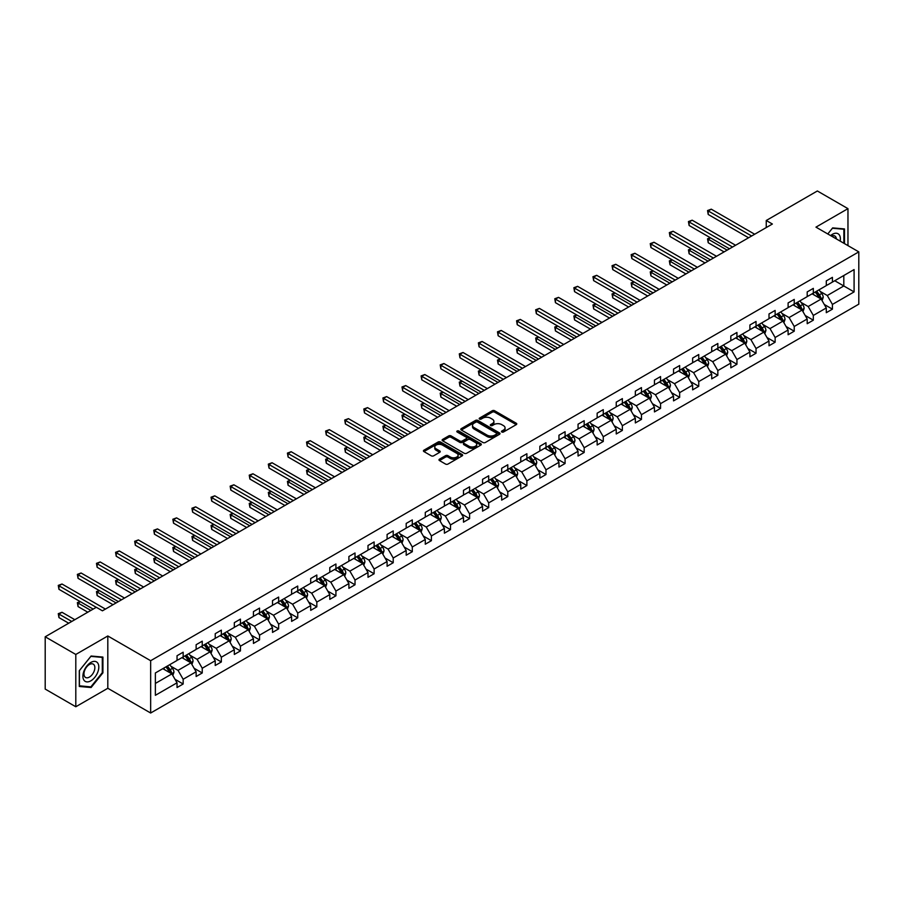 <?xml version="1.0" encoding="UTF-8"?>
<svg xmlns="http://www.w3.org/2000/svg" width="904" height="904" viewBox="0 0 904 904"><rect width="100%" height="100%" fill="white"/><g stroke="black" fill="none" stroke-linecap="round" stroke-linejoin="round"><path stroke-width="1.36" d="M501.822 431.999A1.186 0.689 0 0 0 503.505 431.999L516.274 424.631A1.695 0.983 0 0 0 516.772 423.942A1.695 0.983 0 0 0 516.274 423.241L494.646 410.755A1.695 0.983 0 0 0 492.239 410.755L479.482 418.123A1.186 0.689 0 0 0 481.154 419.094L482.815 418.145A5.435 3.141 0 0 1 490.499 418.145L492.307 419.185A5.435 3.141 0 0 1 493.9 421.411A5.435 3.141 0 0 1 492.307 423.626L490.646 424.575A1.186 0.689 0 0 0 492.33 425.547L493.979 424.597A5.435 3.141 0 0 1 501.675 424.597L503.471 425.637A5.435 3.141 0 0 1 505.065 427.852A5.435 3.141 0 0 1 503.471 430.078L501.822 431.027A1.186 0.689 0 0 0 501.822 431.999L501.822 431.027M439.491 459.175A1.695 0.983 0 0 0 438.994 459.876A1.695 0.983 0 0 0 439.491 460.565L445.559 464.068A1.695 0.983 0 0 0 447.966 464.068L462.147 455.887A1.695 0.983 0 0 0 462.645 455.187A1.695 0.983 0 0 0 462.147 454.497L440.519 442.011A1.695 0.983 0 0 0 438.112 442.011L423.931 450.192A1.695 0.983 0 0 0 423.434 450.893A1.695 0.983 0 0 0 423.931 451.582L431.264 455.808A1.695 0.983 0 0 0 433.671 455.808L439.739 452.305A1.695 0.983 0 0 0 440.237 451.616A1.695 0.983 0 0 0 439.739 450.926L436.101 448.825A4.543 2.622 0 0 1 434.767 446.971A4.543 2.622 0 0 1 437.57 444.542A4.543 2.622 0 0 1 442.531 445.118L456.769 453.333A4.543 2.622 0 0 1 458.102 455.187A4.543 2.622 0 0 1 455.288 457.616A4.543 2.622 0 0 1 450.339 457.04L447.966 455.672A1.695 0.983 0 0 0 445.559 455.672L439.491 459.175L439.491 460.565L445.559 457.085L445.559 455.672M107.813 635.975L75.8 654.462L45.2 636.789L45.2 689.085L75.8 706.759L107.813 688.283L150.652 713.019L150.652 660.711L107.813 635.975L107.813 688.283M847.963 245.617L847.963 208.654L815.962 227.141L858.8 251.877L150.652 660.711M847.963 208.654L817.363 190.981L766.253 220.497L766.253 227.559M45.2 636.789L96.31 607.285L102.423 610.821L772.378 224.022L766.253 220.497M482.928 442.497A1.695 0.983 0 0 0 485.335 442.497L499.516 434.304A1.695 0.983 0 0 0 500.014 433.615A1.695 0.983 0 0 0 499.516 432.926L477.888 420.439A1.695 0.983 0 0 0 475.481 420.439L461.3 428.62A1.695 0.983 0 0 0 460.803 429.31A1.695 0.983 0 0 0 461.3 430.01L482.928 442.497M457.627 432.259A1.186 0.689 0 0 1 458.836 432.428L480.804 445.107L466.645 453.277A1.695 0.983 0 0 1 464.249 453.277L442.621 440.79L448.689 437.321L448.689 435.909L442.621 439.412A1.695 0.983 0 0 0 442.124 440.101A1.695 0.983 0 0 0 442.621 440.79L442.621 439.412M448.689 437.321A1.695 0.983 0 0 1 451.085 437.321L451.085 435.909A1.695 0.983 0 0 0 448.689 435.909M451.085 435.909L459.865 440.971A1.695 0.983 0 0 0 462.26 440.971L466.294 438.643A1.695 0.983 0 0 0 466.792 437.954A1.695 0.983 0 0 0 466.294 437.253L457.153 431.988A1.186 0.689 0 0 1 458.836 431.016L480.826 443.706A1.695 0.983 0 0 1 481.323 444.406A1.695 0.983 0 0 1 480.826 445.096L480.826 443.706M75.8 654.462L75.8 706.759M155.364 672.971L177.037 660.462L177.037 655.728L183.162 652.202L183.162 656.937L196.134 649.445L196.134 644.71L202.247 641.173L202.247 645.908L215.231 638.416L215.231 633.681L221.344 630.144L221.344 634.879L234.328 627.387L234.328 622.653L240.441 619.127L240.441 623.862L253.425 616.37L253.425 611.635L259.538 608.098L259.538 612.833L272.511 605.341L272.511 600.606L278.635 597.069L278.635 601.804L291.608 594.312L291.608 589.577L297.732 586.052L297.732 590.787L310.705 583.295L310.705 578.56L316.829 575.023L316.829 579.758L329.802 572.266L329.802 567.531L335.926 563.994L335.926 568.729L348.899 561.237L348.899 556.502L355.023 552.977L355.023 557.712L367.996 550.22L367.996 545.485L374.12 541.948L374.12 546.683L387.093 539.191L387.093 534.456L393.217 530.919L393.217 535.654L406.19 528.162L406.19 523.427L412.303 519.902L412.303 524.636L425.287 517.144L425.287 512.41L431.4 508.873L431.4 513.608L444.384 506.116L444.384 501.381L450.497 497.844L450.497 502.579L463.481 495.098L463.481 490.352L469.594 486.827L469.594 491.561L482.566 484.069L482.566 479.335L488.691 475.798L488.691 480.532L501.663 473.041L501.663 468.306L507.788 464.769L507.788 469.504L520.76 462.023L520.76 457.277L526.885 453.751L526.885 458.486L539.857 450.994L539.857 446.26L545.982 442.723L545.982 447.457L558.954 439.965L558.954 435.231L565.079 431.694L565.079 436.429L578.051 428.948L578.051 424.202L584.176 420.676L584.176 425.411L597.149 417.919L597.149 413.184L603.273 409.648L603.273 414.382L616.245 406.89L616.245 402.156L622.37 398.619L622.37 403.365L635.342 395.873L635.342 391.138L641.456 387.601L641.456 392.336L654.439 384.844L654.439 380.109L660.553 376.572L660.553 381.307L673.536 373.815L673.536 369.081L679.65 365.544L679.65 370.29L692.634 362.798L692.634 358.063L698.747 354.526L698.747 359.261L711.719 351.769L711.719 347.034L717.844 343.497L717.844 348.232L730.816 340.74L730.816 336.005L736.941 332.469L736.941 337.215L749.913 329.723L749.913 324.988L756.038 321.451L756.038 326.186L769.01 318.694L769.01 313.959L775.135 310.422L775.135 315.157L788.107 307.665L788.107 302.93L794.232 299.405L794.232 304.139L807.204 296.648L807.204 291.913L813.329 288.376L813.329 293.111L826.301 285.619L826.301 280.884L832.426 277.347L832.426 282.082L854.088 269.573L854.088 291.913L832.426 304.422L832.426 309.157L826.301 312.682L826.301 307.948L813.329 315.439L813.329 320.174L807.204 323.711L807.204 318.976L794.232 326.468L794.232 331.203L788.107 334.74L788.107 330.005L775.135 337.497L775.135 342.232L769.01 345.757L769.01 341.023L756.038 348.515L756.038 353.249L749.913 356.786L749.913 352.051L736.941 359.543L736.941 364.278L730.816 367.815L730.816 363.08L717.844 370.572L717.844 375.307L711.719 378.832L711.719 374.098L698.747 381.59L698.747 386.324L692.634 389.861L692.634 385.127L679.65 392.618L679.65 397.353L673.536 400.89L673.536 396.155L660.553 403.647L660.553 408.382L654.439 411.908L654.439 407.173L641.456 414.665L641.456 419.399L635.342 422.936L635.342 418.202L622.37 425.694L622.37 430.428L616.245 433.965L616.245 429.231L603.273 436.722L603.273 441.457L597.149 444.983L597.149 440.248L584.176 447.74L584.176 452.475L578.051 456.011L578.051 451.277L565.079 458.769L565.079 463.503L558.954 467.04L558.954 462.306L545.982 469.797L545.982 474.532L539.857 478.058L539.857 473.323L526.885 480.815L526.885 485.55L520.76 489.087L520.76 484.352L507.788 491.844L507.788 496.578L501.663 500.115L501.663 495.381L488.691 502.873L488.691 507.607L482.566 511.133L482.566 506.398L469.594 513.89L469.594 518.625L463.481 522.162L463.481 517.427L450.497 524.919L450.497 529.654L444.384 533.19L444.384 528.456L431.4 535.936L431.4 540.682L425.287 544.208L425.287 539.473L412.303 546.965L412.303 551.7L406.19 555.237L406.19 550.502L393.217 557.994L393.217 562.729L387.093 566.266L387.093 561.531L374.12 569.011L374.12 573.757L367.996 577.283L367.996 572.548L355.023 580.04L355.023 584.775L348.899 588.312L348.899 583.577L335.926 591.069L335.926 595.804L329.802 599.341L329.802 594.606L316.829 602.087L316.829 606.833L310.705 610.358L310.705 605.624L297.732 613.115L297.732 617.85L291.608 621.387L291.608 616.652L278.635 624.144L278.635 628.879L272.511 632.416L272.511 627.67L259.538 635.162L259.538 639.896L253.425 643.433L253.425 638.699L240.441 646.19L240.441 650.925L234.328 654.462L234.328 649.727L221.344 657.219L221.344 661.954L215.231 665.491L215.231 660.745L202.247 668.237L202.247 672.971L196.134 676.508L196.134 671.774L183.162 679.266L183.162 684L177.037 687.537L177.037 682.802L155.364 695.312L155.364 672.971M150.652 713.019L858.8 304.173L858.8 251.877M181.93 657.637L190.993 662.869L178.02 670.361L170.935 666.271M178.02 670.361L183.162 679.266M190.993 662.869L196.134 671.774M177.037 659.332L178.02 659.897L183.162 656.937M201.027 646.62L210.09 651.841L197.106 659.332L190.021 655.242M197.106 659.332L202.247 668.237M210.09 651.841L215.231 660.745M196.134 648.315L197.106 648.88L202.247 645.908M220.124 635.591L229.187 640.823L216.203 648.315L209.118 644.224M216.203 648.315L221.344 657.219M229.187 640.823L234.328 649.727M215.231 637.286L216.203 637.851L221.344 634.879M239.221 624.562L248.284 629.794L235.3 637.286L228.215 633.195M235.3 637.286L240.441 646.19M248.284 629.794L253.425 638.699M234.328 626.257L235.3 626.822L240.441 623.862M258.318 613.545L267.369 618.765L254.397 626.257L247.312 622.167M254.397 626.257L259.538 635.162M267.369 618.765L272.511 627.67M253.425 615.24L254.397 615.805L259.538 612.833M277.415 602.516L286.466 607.748L273.494 615.24L266.409 611.149M273.494 615.24L278.635 624.144M286.466 607.748L291.608 616.652M272.511 604.211L273.494 604.776L278.635 601.804M296.512 591.487L305.563 596.719L292.591 604.211L285.506 600.12M292.591 604.211L297.732 613.115M305.563 596.719L310.705 605.624M291.608 593.182L292.591 593.747L297.732 590.787M315.609 580.47L324.66 585.69L311.688 593.182L304.603 589.092M311.688 593.182L316.829 602.087M324.66 585.69L329.802 594.606M310.705 582.165L311.688 582.73L316.829 579.758M334.695 569.441L343.757 574.673L330.785 582.165L323.7 578.074M330.785 582.165L335.926 591.069M343.757 574.673L348.899 583.577M329.802 571.136L330.785 571.701L335.926 568.729M353.792 558.412L362.854 563.644L349.882 571.136L342.797 567.045M349.882 571.136L355.023 580.04M362.854 563.644L367.996 572.548M348.899 560.107L349.882 560.672L355.023 557.712M372.889 547.395L381.951 552.615L368.979 560.107L361.894 556.016M368.979 560.107L374.12 569.011M381.951 552.615L387.093 561.531M367.996 549.09L368.979 549.655L374.12 546.683M391.986 536.366L401.048 541.598L388.076 549.09L380.991 544.999M388.076 549.09L393.217 557.994M401.048 541.598L406.19 550.502M387.093 538.061L388.076 538.626L393.217 535.654M411.083 525.337L420.145 530.569L407.162 538.061L400.076 533.97M407.162 538.061L412.303 546.965M420.145 530.569L425.287 539.473M406.19 527.032L407.162 527.597L412.303 524.636M430.18 514.319L439.242 519.54L426.259 527.032L419.173 522.941M426.259 527.032L431.4 535.936M439.242 519.54L444.384 528.456M425.287 516.014L426.259 516.579L431.4 513.608M449.277 503.291L458.339 508.523L445.356 516.014L438.27 511.924M445.356 516.014L450.497 524.919M458.339 508.523L463.481 517.427M444.384 504.986L445.356 505.551L450.497 502.579M468.374 492.262L477.436 497.494L464.453 504.986L457.367 500.895M464.453 504.986L469.594 513.89M477.436 497.494L482.566 506.398M463.481 493.957L464.453 494.522L469.594 491.561M487.471 481.244L496.522 486.476L483.55 493.957L476.464 489.866M483.55 493.957L488.691 502.873M496.522 486.476L501.663 495.381M482.566 482.939L483.55 483.504L488.691 480.532M506.568 470.216L515.619 475.447L502.647 482.939L495.561 478.849M502.647 482.939L507.788 491.844M515.619 475.447L520.76 484.352M501.663 471.911L502.647 472.476L507.788 469.504M525.665 459.187L534.716 464.419L521.744 471.911L514.658 467.82M521.744 471.911L526.885 480.815M534.716 464.419L539.857 473.323M520.76 460.882L521.744 461.447L526.885 458.486M544.762 448.169L553.813 453.401L540.841 460.882L533.755 456.791M540.841 460.882L545.982 469.797M553.813 453.401L558.954 462.306M539.857 449.864L540.841 450.429L545.982 447.457M563.847 437.14L572.91 442.372L559.938 449.864L552.852 445.774M559.938 449.864L565.079 458.769M572.91 442.372L578.051 451.277M558.954 438.835L559.938 439.4L565.079 436.429M582.944 426.112L592.007 431.344L579.035 438.835L571.949 434.745M579.035 438.835L584.176 447.74M592.007 431.344L597.149 440.248M578.051 427.807L579.035 428.383L584.176 425.411M602.041 415.094L611.104 420.326L598.132 427.807L591.046 423.716M598.132 427.807L603.273 436.722M611.104 420.326L616.245 429.231M597.149 416.789L598.132 417.354L603.273 414.382M621.138 404.065L630.201 409.297L617.229 416.789L610.144 412.699M617.229 416.789L622.37 425.694M630.201 409.297L635.342 418.202M616.245 405.76L617.229 406.325L622.37 403.365M640.235 393.037L649.298 398.268L636.314 405.76L629.229 401.67M636.314 405.76L641.456 414.665M649.298 398.268L654.439 407.173M635.342 394.732L636.314 395.308L641.456 392.336M659.332 382.019L668.395 387.251L655.411 394.743L648.326 390.652M655.411 394.743L660.553 403.647M668.395 387.251L673.536 396.155M654.439 383.714L655.411 384.279L660.553 381.307M678.429 370.99L687.492 376.222L674.508 383.714L667.423 379.623M674.508 383.714L679.65 392.618M687.492 376.222L692.634 385.127M673.536 372.685L674.508 373.25L679.65 370.29M697.526 359.962L706.578 365.193L693.605 372.685L686.52 368.595M693.605 372.685L698.747 381.59M706.578 365.193L711.719 374.098M692.634 361.668L693.605 362.233L698.747 359.261M716.623 348.944L725.675 354.176L712.702 361.668L705.617 357.577M712.702 361.668L717.844 370.572M725.675 354.176L730.816 363.08M711.719 350.639L712.702 351.204L717.844 348.232M735.72 337.915L744.772 343.147L731.799 350.639L724.714 346.548M731.799 350.639L736.941 359.543M744.772 343.147L749.913 352.051M730.816 339.61L731.799 340.175L736.941 337.215M754.817 326.886L763.869 332.118L750.896 339.61L743.811 335.52M750.896 339.61L756.038 348.515M763.869 332.118L769.01 341.023M749.913 328.593L750.896 329.158L756.038 326.186M773.903 315.869L782.966 321.101L769.993 328.593L762.908 324.502M769.993 328.593L775.135 337.497M782.966 321.101L788.107 330.005M769.01 317.564L769.993 318.129L775.135 315.157M793 304.84L802.063 310.072L789.09 317.564L782.005 313.473M789.09 317.564L794.232 326.468M802.063 310.072L807.204 318.976M788.107 306.535L789.09 307.1L794.232 304.139M812.097 293.811L821.16 299.043L808.187 306.535L801.102 302.444M808.187 306.535L813.329 315.439M821.16 299.043L826.301 307.948M807.204 295.518L808.187 296.083L813.329 293.111M834.742 280.737L843.805 285.969L827.284 295.518L820.199 291.427M827.284 295.518L832.426 304.422M854.088 291.913L843.805 285.969L843.805 275.517L854.088 269.573M826.301 284.489L827.284 285.054L832.426 282.082M155.364 683.435L171.896 673.898L162.833 668.666M171.896 673.898L177.037 682.802M824.279 304.456L832.426 309.157M805.181 315.473L813.329 320.174M786.084 326.502L794.232 331.203M766.987 337.531L775.135 342.232M747.902 348.548L756.038 353.249M728.805 359.577L736.941 364.278M709.708 370.606L717.844 375.307M690.611 381.624L698.747 386.324M671.514 392.652L679.65 397.353M652.417 403.681L660.553 408.382M633.32 414.699L641.456 419.399M614.223 425.727L622.37 430.428M595.126 436.756L603.273 441.457M576.029 447.774L584.176 452.475M556.932 458.803L565.079 463.503M537.835 469.831L545.982 474.532M518.749 480.849L526.885 485.55M499.652 491.878L507.788 496.578M480.555 502.906L488.691 507.607M461.458 513.924L469.594 518.625M442.361 524.953L450.497 529.654M423.264 535.982L431.4 540.682M404.167 546.999L412.303 551.7M385.07 558.028L393.217 562.729M365.973 569.057L374.12 573.757M346.876 580.074L355.023 584.775M327.779 591.103L335.926 595.804M308.693 602.132L316.829 606.833M289.596 613.149L297.732 617.85M270.499 624.178L278.635 628.879M251.402 635.207L259.538 639.896M232.305 646.224L240.441 650.925M213.208 657.253L221.344 661.954M194.111 668.282L202.247 672.971M175.014 679.299L183.162 684M844.483 243.605L844.483 228.938L832.663 227.887L827.781 233.966L832.426 228.237L843.861 229.254L843.861 243.244M102.92 672.836L102.92 657.084L91.101 656.021L79.292 670.723L79.292 686.475L91.101 687.526L102.92 672.836L102.299 672.474M502.296 432.168L503.471 431.49A5.435 3.141 0 0 0 505.065 429.276L505.065 427.852M493.9 421.411L493.9 422.823A5.435 3.141 0 0 1 492.307 425.038L491.121 425.716M516.252 424.643L494.646 412.167A1.695 0.983 0 0 0 492.239 412.167L479.956 419.264M499.516 432.926L499.516 434.304L477.888 421.852A1.695 0.983 0 0 0 475.481 421.852L461.322 430.021L461.3 428.62M496.511 434.101A1.186 0.689 0 0 0 496.511 433.129L477.527 422.168A1.186 0.689 0 0 0 475.843 422.168L474.103 423.174A5.435 3.141 0 0 0 472.509 425.4A5.435 3.141 0 0 0 474.103 427.615L487.075 435.106A5.435 3.141 0 0 0 494.77 435.106L496.511 434.101L496.511 435.513A1.186 0.689 0 0 0 496.861 435.027L496.861 433.615M472.509 425.4L472.509 426.812A5.435 3.141 0 0 0 474.103 429.027L474.103 427.615M496.511 435.513L494.77 436.519A5.435 3.141 0 0 1 487.075 436.519L474.103 429.027M451.085 437.321L459.865 442.384A1.695 0.983 0 0 0 462.26 442.384L466.294 440.056A1.695 0.983 0 0 0 466.792 439.367L466.792 437.954M468.961 446.226A4.543 2.622 0 0 0 473.911 446.791A4.543 2.622 0 0 0 476.724 444.372A4.543 2.622 0 0 0 475.391 442.508L470.374 439.615A1.695 0.983 0 0 0 467.967 439.615L463.944 441.943A1.695 0.983 0 0 0 463.447 442.632A1.695 0.983 0 0 0 463.944 443.322L468.961 446.226L468.961 447.638A4.543 2.622 0 0 0 473.911 448.203A4.543 2.622 0 0 0 476.724 445.785L476.724 444.372M463.447 442.632L463.447 444.045A1.695 0.983 0 0 0 463.944 444.745L463.944 443.322M468.961 447.638L463.944 444.745M458.102 455.187L458.102 456.599A4.543 2.622 0 0 1 455.288 459.029A4.543 2.622 0 0 1 450.339 458.464L447.966 457.085A1.695 0.983 0 0 0 445.559 457.085M434.767 446.971L434.767 448.384A4.543 2.622 0 0 0 436.101 450.237L436.101 448.825M439.717 452.328L436.101 450.237M462.125 455.898L440.519 443.423A1.695 0.983 0 0 0 438.112 443.423L423.953 451.593M89.858 686.803L91.101 687.526M822.086 300.659L823.216 297.405A4.588 2.644 -120 0 0 821.747 293.495L819.001 289.834M814.075 294.953L812.877 293.359M710.533 237.865L708.216 239.21L708.216 242.747L724.081 251.911M820.482 298.659L820.742 297.597A4.588 2.644 -120 0 0 819.419 294.84L816.674 291.178M815.532 291.834L818.549 295.879A2.339 1.345 60 0 1 818.979 296.58L820.742 297.597M815.205 292.026L817.95 295.687A4.588 2.644 60 0 1 819.103 297.857M708.216 242.747L707.538 238.814L727.144 250.137M707.538 238.814L710.273 237.707M751.631 236L708.216 210.937L711.267 209.174L754.693 234.238M748.568 237.775L708.216 214.474L708.216 210.937L707.538 210.553L711.267 209.174M708.216 214.474L707.538 210.553M802.989 311.688L804.119 308.433A4.588 2.644 -120 0 0 802.65 304.524L799.904 300.851M794.978 305.981L793.791 304.388M691.436 248.894L689.119 250.227L689.119 253.764L704.996 262.928M801.385 309.676L801.645 308.626A4.588 2.644 -120 0 0 800.334 305.868L797.577 302.196M796.435 302.863L799.452 306.897A2.339 1.345 60 0 1 799.882 307.609L801.645 308.626M796.108 303.043L798.865 306.716A4.588 2.644 60 0 1 800.006 308.885M689.119 253.764L688.441 249.843L708.047 261.166M688.441 249.843L691.176 248.736M783.892 322.705L785.022 319.451A4.588 2.644 -120 0 0 783.553 315.552L780.807 311.88M775.881 317.01L774.694 315.417M672.35 259.911L670.022 261.256L670.022 264.793L685.899 273.957M782.288 320.705L782.548 319.654A4.588 2.644 -120 0 0 781.237 316.897L778.48 313.225M777.338 313.891L780.355 317.925A2.339 1.345 60 0 1 780.785 318.637L782.548 319.654M777.011 314.072L779.768 317.745A4.588 2.644 60 0 1 780.909 319.903M670.022 264.793L669.344 260.872L688.95 272.194M669.344 260.872L672.079 259.764M732.534 247.029L689.119 221.966L692.17 220.192L735.596 245.266M729.471 248.792L689.119 225.492L689.119 221.966L688.441 221.57L692.17 220.192M689.119 225.492L688.441 221.57M713.437 258.058L670.022 232.983L673.084 231.221L716.499 256.284M710.374 259.821L670.022 236.52L670.022 232.983L669.344 232.599L673.084 231.221M670.022 236.52L669.344 232.599M840.166 241.119A11.255 6.497 120 0 0 830.606 235.594M836.392 238.938A7.707 4.452 120 0 0 834.821 235.989A7.707 4.452 120 0 0 831.488 236.102M843.104 228.825L843.861 229.254M97.745 672.248A11.255 6.497 120 0 0 94.841 661.378A11.255 6.497 120 0 0 83.97 671.017A11.255 6.497 120 0 0 86.886 681.887A11.255 6.497 120 0 0 97.745 672.248M94.129 671.22A7.707 4.452 120 0 0 93.259 664.124A7.707 4.452 120 0 0 84.694 670.372A7.707 4.452 120 0 0 85.564 677.469A7.707 4.452 120 0 0 94.129 671.22M79.416 685.876L79.416 670.61L90.863 656.372L102.299 657.4L102.299 672.655L90.863 686.893L79.292 685.797M101.542 656.959L102.299 657.4M764.807 333.734L765.925 330.48A4.588 2.644 -120 0 0 764.468 326.57L761.71 322.909M756.784 328.028L755.597 326.434M653.253 270.94L650.925 272.285L650.925 275.822L666.802 284.986M763.191 331.734L763.451 330.672A4.588 2.644 -120 0 0 762.14 327.915L759.394 324.253M758.241 324.909L761.27 328.954A2.339 1.345 60 0 1 761.688 329.655L763.451 330.672M757.925 325.101L760.671 328.762A4.588 2.644 60 0 1 761.812 330.932M650.925 275.822L650.247 271.889L669.864 283.212M650.247 271.889L652.982 270.782M694.34 269.076L650.925 244.012L653.987 242.249L697.402 267.313M691.277 270.85L650.925 247.549L650.925 244.012L650.247 243.628L653.987 242.249M650.925 247.549L650.247 243.628M745.71 344.763L746.828 341.509A4.588 2.644 -120 0 0 745.371 337.599L742.613 333.926M737.687 339.056L736.5 337.463M634.156 281.969L631.828 283.302L631.828 286.839L647.705 296.003M744.094 342.752L744.354 341.701A4.588 2.644 -120 0 0 743.043 338.943L740.297 335.271M739.144 335.938L742.173 339.972A2.339 1.345 60 0 1 742.591 340.684L744.354 341.701M738.828 336.118L741.574 339.791A4.588 2.644 60 0 1 742.715 341.961M631.828 286.839L631.15 282.918L650.767 294.241M631.15 282.918L633.885 281.811M675.243 280.104L631.828 255.041L634.89 253.267L678.305 278.342M672.18 281.867L631.828 258.567L631.828 255.041L631.15 254.645L634.89 253.267M631.828 258.567L631.15 254.645M726.613 355.781L727.731 352.526A4.588 2.644 -120 0 0 726.274 348.628L723.528 344.955M718.59 350.085L717.403 348.492M615.059 292.986L612.731 294.331L612.731 297.868L628.608 307.032M724.997 353.78L725.257 352.729A4.588 2.644 -120 0 0 723.946 349.972L721.2 346.3M720.047 346.966L723.076 351.001A2.339 1.345 60 0 1 723.494 351.712L725.257 352.729M719.731 347.147L722.477 350.82A4.588 2.644 60 0 1 723.618 352.978M612.731 297.868L612.053 293.947L631.67 305.269M612.053 293.947L614.788 292.839M656.146 291.133L612.731 266.058L615.793 264.296L659.208 289.359M653.095 292.896L612.731 269.595L612.731 266.058L612.053 265.674L615.793 264.296M612.731 269.595L612.053 265.674M707.516 366.809L708.634 363.555A4.588 2.644 -120 0 0 707.177 359.645L704.431 355.984M699.493 361.103L698.306 359.509M595.962 304.015L593.634 305.36L593.634 308.885L609.511 318.061M705.911 364.809L706.16 363.747A4.588 2.644 -120 0 0 704.849 360.99L702.103 357.329M700.95 357.984L703.979 362.029A2.339 1.345 60 0 1 704.397 362.73L706.16 363.747M700.634 358.176L703.38 361.837A4.588 2.644 60 0 1 704.521 364.007M593.634 308.885L592.956 304.964L612.573 316.287M592.956 304.964L595.691 303.857M637.049 302.151L593.634 277.087L596.696 275.325L640.111 300.388M633.998 303.925L593.634 280.624L593.634 277.087L592.956 276.703L596.696 275.325M593.634 280.624L592.956 276.703M688.419 377.827L689.537 374.584A4.588 2.644 -120 0 0 688.08 370.674L685.334 367.001M680.407 372.132L679.209 370.538M576.865 315.044L574.537 316.377L574.537 319.914L590.414 329.079M686.814 375.827L687.063 374.776A4.588 2.644 -120 0 0 685.752 372.019L683.006 368.346M681.853 369.013L684.882 373.047A2.339 1.345 60 0 1 685.3 373.759L687.063 374.776M681.537 369.194L684.283 372.866A4.588 2.644 60 0 1 685.424 375.036M574.537 319.914L573.87 315.993L593.476 327.316M573.87 315.993L576.594 314.886M617.963 313.179L574.537 288.116L577.599 286.342L621.014 311.417M614.901 314.942L574.537 291.642L574.537 288.116L573.87 287.721L577.599 286.342M574.537 291.642L573.87 287.721M669.322 388.856L670.452 385.601A4.588 2.644 -120 0 0 668.983 381.703L666.237 378.03M661.31 383.16L660.112 381.567M557.768 326.061L555.44 327.406L555.44 330.943L571.317 340.107M667.717 386.856L667.966 385.805A4.588 2.644 -120 0 0 666.655 383.047L663.909 379.375M662.756 380.042L665.785 384.076A2.339 1.345 60 0 1 666.214 384.788L667.966 385.805M662.44 380.222L665.186 383.895A4.588 2.644 60 0 1 666.327 386.053M555.44 330.943L554.773 327.022L574.379 338.345M554.773 327.022L557.497 325.915M598.866 324.208L555.44 299.134L558.502 297.371L601.917 322.434M595.804 325.971L555.44 302.671L555.44 299.134L554.773 298.749L558.502 297.371M555.44 302.671L554.773 298.749M650.225 399.884L651.355 396.63A4.588 2.644 -120 0 0 649.886 392.72L647.14 389.059M642.213 394.178L641.015 392.585M538.671 337.09L536.343 338.435L536.343 341.961L552.22 351.136M648.62 397.884L648.869 396.822A4.588 2.644 -120 0 0 647.558 394.065L644.812 390.404M643.659 391.059L646.688 395.104A2.339 1.345 60 0 1 647.117 395.805L648.869 396.822M643.343 391.251L646.089 394.912A4.588 2.644 60 0 1 647.23 397.082M536.343 341.961L535.676 338.039L555.282 349.362M535.676 338.039L538.4 336.932M579.769 335.226L536.343 310.162L539.405 308.4L582.831 333.463M576.707 337L536.343 313.699L536.343 310.162L535.676 309.778L539.405 308.4M536.343 313.699L535.676 309.778M631.128 410.902L632.258 407.659A4.588 2.644 -120 0 0 630.789 403.749L628.043 400.076M623.116 405.207L621.918 403.613M519.574 348.119L517.246 349.452L517.246 352.989L533.123 362.154M629.523 408.902L629.783 407.851A4.588 2.644 -120 0 0 628.461 405.094L625.715 401.421M624.562 402.088L627.591 406.122A2.339 1.345 60 0 1 628.02 406.834L629.783 407.851M624.246 402.269L626.992 405.941A4.588 2.644 60 0 1 628.144 408.111M517.246 352.989L516.579 349.068L536.185 360.391M516.579 349.068L519.303 347.961M560.672 346.255L517.246 321.191L520.308 319.417L563.734 344.492M557.61 348.017L517.246 324.717L517.246 321.191L516.579 320.796L520.308 319.417M517.246 324.717L516.579 320.796M612.031 421.931L613.161 418.676A4.588 2.644 -120 0 0 611.692 414.778L608.946 411.105M604.019 416.236L602.821 414.642M500.477 359.137L498.149 360.481L498.149 364.018L514.026 373.182M610.426 419.931L610.686 418.88A4.588 2.644 -120 0 0 609.364 416.122L606.618 412.45M605.477 413.117L608.494 417.151A2.339 1.345 60 0 1 608.923 417.863L610.686 418.88M605.149 413.297L607.895 416.97A4.588 2.644 60 0 1 609.047 419.128M498.149 364.018L497.482 360.097L517.088 371.42M497.482 360.097L500.217 358.978M541.575 357.283L498.149 332.209L501.211 330.446L544.637 355.509M538.513 359.046L498.149 335.746L498.149 332.209L497.482 331.824L501.211 330.446M498.149 335.746L497.482 331.824M592.934 432.959L594.064 429.705A4.588 2.644 -120 0 0 592.595 425.795L589.849 422.134M584.922 427.253L583.735 425.66M481.38 370.165L479.063 371.51L479.063 375.036L494.94 384.211M591.329 430.959L591.589 429.897A4.588 2.644 -120 0 0 590.278 427.14L587.521 423.479M586.38 424.134L589.397 428.18A2.339 1.345 60 0 1 589.826 428.88L591.589 429.897M586.052 424.326L588.809 427.987A4.588 2.644 60 0 1 589.95 430.157M479.063 375.036L478.385 371.115L497.991 382.437M478.385 371.115L481.12 370.007M522.478 368.301L479.063 343.237L482.114 341.475L525.54 366.538M519.416 370.075L479.063 346.774L479.063 343.237L478.385 342.853L482.114 341.475M479.063 346.774L478.385 342.853M573.837 443.977L574.967 440.734A4.588 2.644 -120 0 0 573.498 436.824L570.752 433.152M565.825 438.282L564.638 436.688M462.294 381.194L459.966 382.528L459.966 386.064L475.843 395.229M572.232 441.977L572.492 440.926A4.588 2.644 -120 0 0 571.181 438.169L568.424 434.496M567.283 435.163L570.3 439.197A2.339 1.345 60 0 1 570.729 439.909L572.492 440.926M566.955 435.344L569.712 439.016A4.588 2.644 60 0 1 570.853 441.186M459.966 386.064L459.288 382.143L478.894 393.466M459.288 382.143L462.023 381.036M503.381 379.33L459.966 354.266L463.017 352.492L506.443 377.567M500.319 381.092L459.966 357.792L459.966 354.266L459.288 353.871L463.017 352.492M459.966 357.792L459.288 353.871M554.74 455.006L555.87 451.751A4.588 2.644 -120 0 0 554.412 447.853L551.655 444.18M546.728 449.311L545.541 447.717M443.197 392.212L440.869 393.556L440.869 397.093L456.746 406.258M553.135 453.006L553.395 451.955A4.588 2.644 -120 0 0 552.084 449.198L549.338 445.525M548.186 446.192L551.203 450.226A2.339 1.345 60 0 1 551.632 450.938L553.395 451.955M547.869 446.373L550.615 450.045A4.588 2.644 60 0 1 551.756 452.203M440.869 397.093L440.191 393.172L459.808 404.495M440.191 393.172L442.926 392.053M484.284 390.358L440.869 365.284L443.932 363.521L487.346 388.584M481.222 392.121L440.869 368.821L440.869 365.284L440.191 364.9L443.932 363.521M440.869 368.821L440.191 364.9M535.654 466.035L536.773 462.78A4.588 2.644 -120 0 0 535.315 458.87L532.558 455.209M527.631 460.328L526.444 458.735M424.1 403.24L421.772 404.585L421.772 408.111L437.649 417.286M534.038 464.034L534.298 462.972A4.588 2.644 -120 0 0 532.987 460.215L530.241 456.554M529.089 457.209L532.117 461.255A2.339 1.345 60 0 1 532.535 461.955L534.298 462.972M528.772 457.401L531.518 461.063A4.588 2.644 60 0 1 532.659 463.232M421.772 408.111L421.094 404.19L440.711 415.512M421.094 404.19L423.829 403.082M465.187 401.376L421.772 376.313L424.835 374.55L468.249 399.613M462.125 403.15L421.772 379.849L421.772 376.313L421.094 375.928L424.835 374.55M421.772 379.849L421.094 375.928M516.557 477.052L517.676 473.809A4.588 2.644 -120 0 0 516.218 469.899L513.472 466.227M508.534 471.357L507.347 469.764M405.003 414.269L402.675 415.603L402.675 419.14L418.552 428.304M514.941 475.052L515.201 474.001A4.588 2.644 -120 0 0 513.89 471.244L511.144 467.571M509.992 468.238L513.02 472.272A2.339 1.345 60 0 1 513.438 472.984L515.201 474.001M509.675 468.419L512.421 472.091A4.588 2.644 60 0 1 513.562 474.261M402.675 419.14L401.997 415.218L421.614 426.541M401.997 415.218L404.732 414.111M446.09 412.405L402.675 387.341L405.738 385.567L449.152 410.642M443.028 414.168L402.675 390.867L402.675 387.341L401.997 386.946L405.738 385.567M402.675 390.867L401.997 386.946M497.46 488.081L498.579 484.826A4.588 2.644 -120 0 0 497.121 480.928L494.375 477.255M489.437 482.386L488.25 480.792M385.906 425.287L383.578 426.631L383.578 430.168L399.455 439.333M495.844 486.081L496.104 485.03A4.588 2.644 -120 0 0 494.793 482.273L492.047 478.6M490.895 479.267L493.923 483.301A2.339 1.345 60 0 1 494.341 484.013L496.104 485.03M490.578 479.448L493.324 483.12A4.588 2.644 60 0 1 494.465 485.278M383.578 430.168L382.9 426.247L402.517 437.57M382.9 426.247L385.635 425.129M426.993 423.434L383.578 398.359L386.641 396.596L430.055 421.659M423.942 425.196L383.578 401.896L383.578 398.359L382.9 397.975L386.641 396.596M383.578 401.896L382.9 397.975M478.363 499.11L479.482 495.855A4.588 2.644 -120 0 0 478.024 491.945L475.278 488.284M470.351 493.403L469.153 491.81M366.809 436.316L364.481 437.66L364.481 441.186L380.358 450.361M476.758 497.11L477.007 496.047A4.588 2.644 -120 0 0 475.696 493.29L472.95 489.629M471.798 490.284L474.826 494.33A2.339 1.345 60 0 1 475.244 495.03L477.007 496.047M471.481 490.476L474.227 494.138A4.588 2.644 60 0 1 475.368 496.307M364.481 441.186L363.815 437.265L383.42 448.587M363.815 437.265L366.538 436.157M407.896 434.451L364.481 409.388L367.544 407.625L410.958 432.688M404.845 436.225L364.481 412.925L364.481 409.388L363.815 409.003L367.544 407.625M364.481 412.925L363.815 409.003M459.266 510.127L460.396 506.884A4.588 2.644 -120 0 0 458.927 502.974L456.181 499.302M451.254 504.432L450.056 502.839M347.712 447.344L345.384 448.678L345.384 452.215L361.261 461.379M457.661 508.127L457.91 507.076A4.588 2.644 -120 0 0 456.599 504.319L453.853 500.646M452.701 501.313L455.729 505.347A2.339 1.345 60 0 1 456.147 506.059L457.91 507.076M452.384 501.494L455.13 505.166A4.588 2.644 60 0 1 456.271 507.336M345.384 452.215L344.718 448.294L364.323 459.616M344.718 448.294L347.441 447.186M388.81 445.48L345.384 420.416L348.447 418.642L391.861 443.717M385.748 447.243L345.384 423.942L345.384 420.416L344.718 420.021L348.447 418.642M345.384 423.942L344.718 420.021M440.169 521.156L441.299 517.902A4.588 2.644 -120 0 0 439.83 514.003L437.084 510.331M432.157 515.461L430.959 513.867M328.615 458.362L326.287 459.707L326.287 463.243L342.164 472.408M438.564 519.156L438.813 518.105A4.588 2.644 -120 0 0 437.502 515.348L434.756 511.675M433.604 512.342L436.632 516.376A2.339 1.345 60 0 1 437.061 517.088L438.813 518.105M433.287 512.523L436.033 516.195A4.588 2.644 60 0 1 437.174 518.354M326.287 463.243L325.621 459.322L345.226 470.645M325.621 459.322L328.344 458.204M369.713 456.509L326.287 431.434L329.35 429.671L372.764 454.735M366.651 458.271L326.287 434.971L326.287 431.434L325.621 431.05L329.35 429.671M326.287 434.971L325.621 431.05M421.072 532.185L422.202 528.93A4.588 2.644 -120 0 0 420.733 525.021L417.987 521.359M413.06 526.478L411.862 524.885M309.518 469.391L307.19 470.735L307.19 474.261L323.067 483.437M419.467 530.185L419.727 529.122A4.588 2.644 -120 0 0 418.405 526.365L415.659 522.704M414.507 523.359L417.535 527.405A2.339 1.345 60 0 1 417.964 528.106L419.727 529.122M414.19 523.552L416.936 527.213A4.588 2.644 60 0 1 418.089 529.382M307.19 474.261L306.524 470.34L326.129 481.662M306.524 470.34L309.247 469.232M350.616 467.526L307.19 442.463L310.253 440.7L353.679 465.763M347.554 469.3L307.19 446L307.19 442.463L306.524 442.079L310.253 440.7M307.19 446L306.524 442.079M401.975 543.202L403.105 539.959A4.588 2.644 -120 0 0 401.636 536.049L398.89 532.377M393.963 537.507L392.765 535.914M290.421 480.419L288.093 481.753L288.093 485.29L303.97 494.454M400.37 541.202L400.63 540.151A4.588 2.644 -120 0 0 399.308 537.394L396.562 533.722M395.421 534.388L398.438 538.422A2.339 1.345 60 0 1 398.867 539.134L400.63 540.151M395.093 534.569L397.839 538.242A4.588 2.644 60 0 1 398.992 540.411M288.093 485.29L287.427 481.369L307.032 492.691M287.427 481.369L290.15 480.261M331.519 478.555L288.093 453.492L291.156 451.717L334.582 476.792M328.457 480.318L288.093 457.017L288.093 453.492L287.427 453.096L291.156 451.717M288.093 457.017L287.427 453.096M382.878 554.231L384.008 550.977A4.588 2.644 -120 0 0 382.539 547.078L379.793 543.406M374.866 548.525L373.668 546.943M271.324 491.437L269.008 492.782L269.008 496.319L284.884 505.483M381.273 552.231L381.533 551.18A4.588 2.644 -120 0 0 380.222 548.412L377.465 544.75M376.324 545.417L379.341 549.451A2.339 1.345 60 0 1 379.77 550.163L381.533 551.18M375.996 545.598L378.753 549.27A4.588 2.644 60 0 1 379.895 551.429M269.008 496.319L268.33 492.397L287.935 503.72M268.33 492.397L271.064 491.279M312.422 489.584L269.008 464.509L272.059 462.746L315.485 487.81M309.36 491.347L269.008 468.046L269.008 464.509L268.33 464.125L272.059 462.746M269.008 468.046L268.33 464.125M363.781 565.26L364.911 562.005A4.588 2.644 -120 0 0 363.442 558.096L360.696 554.434M355.769 559.553L354.583 557.96M252.227 502.466L249.911 503.81L249.911 507.336L265.787 516.512M362.176 563.26L362.436 562.198A4.588 2.644 -120 0 0 361.125 559.44L358.368 555.768M357.227 556.435L360.244 560.48A2.339 1.345 60 0 1 360.673 561.181L362.436 562.198M356.899 556.627L359.656 560.288A4.588 2.644 60 0 1 360.798 562.457M249.911 507.336L249.233 503.415L268.838 514.738M249.233 503.415L251.967 502.308M293.325 500.601L249.911 475.538L252.962 473.775L296.388 498.838M290.263 502.375L249.911 479.075L249.911 475.538L249.233 475.154L252.962 473.775M249.911 479.075L249.233 475.154M344.684 576.277L345.814 573.034A4.588 2.644 -120 0 0 344.356 569.124L341.599 565.452M336.672 570.582L335.486 568.989M233.142 513.495L230.814 514.828L230.814 518.365L246.69 527.529M343.079 574.277L343.339 573.226A4.588 2.644 -120 0 0 342.028 570.469L339.271 566.797M338.13 567.463L341.147 571.497A2.339 1.345 60 0 1 341.576 572.209L343.339 573.226M337.802 567.644L340.559 571.317A4.588 2.644 60 0 1 341.701 573.486M230.814 518.365L230.136 514.444L249.753 525.766M230.136 514.444L232.87 513.336M274.228 511.63L230.814 486.567L233.876 484.793L277.291 509.867M271.166 513.393L230.814 490.092L230.814 486.567L230.136 486.171L233.876 484.793M230.814 490.092L230.136 486.171M325.598 587.306L326.717 584.052A4.588 2.644 -120 0 0 325.259 580.153L322.502 576.481M317.575 581.6L316.389 580.018M214.045 524.512L211.717 525.857L211.717 529.394L227.593 538.558M323.982 585.306L324.242 584.255A4.588 2.644 -120 0 0 322.931 581.487L320.185 577.825M319.033 578.492L322.061 582.526A2.339 1.345 60 0 1 322.479 583.238L324.242 584.255M318.716 578.673L321.462 582.346A4.588 2.644 60 0 1 322.604 584.504M211.717 529.394L211.039 525.473L230.656 536.795M211.039 525.473L213.773 524.354M255.131 522.659L211.717 497.584L214.779 495.821L258.194 520.885M252.069 524.422L211.717 501.121L211.717 497.584L211.039 497.2L214.779 495.821M211.717 501.121L211.039 497.2M306.501 598.335L307.62 595.081A4.588 2.644 -120 0 0 306.162 591.171L303.405 587.51M298.478 592.629L297.292 591.035M194.948 535.541L192.62 536.886L192.62 540.411L208.496 549.587M304.885 596.335L305.145 595.273A4.588 2.644 -120 0 0 303.834 592.515L301.088 588.843M299.936 589.51L302.964 593.555A2.339 1.345 60 0 1 303.382 594.256L305.145 595.273M299.619 589.702L302.365 593.363A4.588 2.644 60 0 1 303.507 595.533M192.62 540.411L191.942 536.49L211.559 547.813M191.942 536.49L194.676 535.383M236.034 533.676L192.62 508.613L195.682 506.85L239.097 531.914M232.972 535.45L192.62 512.15L192.62 508.613L191.942 508.229L195.682 506.85M192.62 512.15L191.942 508.229M287.404 609.352L288.523 606.109A4.588 2.644 -120 0 0 287.065 602.2L284.319 598.527M279.381 603.657L278.195 602.064M175.851 546.558L173.523 547.903L173.523 551.44L189.399 560.604M285.788 607.352L286.048 606.301A4.588 2.644 -120 0 0 284.737 603.544L281.991 599.872M280.839 600.538L283.867 604.573A2.339 1.345 60 0 1 284.285 605.284L286.048 606.301M280.522 600.719L283.268 604.392A4.588 2.644 60 0 1 284.41 606.561M173.523 551.44L172.845 547.519L192.462 558.841M172.845 547.519L175.579 546.411M216.937 544.705L173.523 519.642L176.585 517.868L220 542.942M213.886 546.468L173.523 523.167L173.523 519.642L172.845 519.246L176.585 517.868M173.523 523.167L172.845 519.246M268.307 620.381L269.426 617.127A4.588 2.644 -120 0 0 267.968 613.228L265.222 609.556M260.284 614.675L259.098 613.093M156.754 557.587L154.426 558.932L154.426 562.469L170.302 571.633M266.703 618.381L266.951 617.33A4.588 2.644 -120 0 0 265.64 614.562L262.894 610.901M261.742 611.567L264.77 615.601A2.339 1.345 60 0 1 265.188 616.313L266.951 617.33M261.425 611.748L264.171 615.421A4.588 2.644 60 0 1 265.313 617.579M154.426 562.469L153.748 558.548L173.365 569.87M153.748 558.548L156.482 557.429M197.84 555.734L154.426 530.659L157.488 528.896L200.903 553.96M194.789 557.497L154.426 534.196L154.426 530.659L153.748 530.275L157.488 528.896M154.426 534.196L153.748 530.275M249.21 631.41L250.34 628.156A4.588 2.644 -120 0 0 248.871 624.246L246.125 620.585M241.198 625.704L240.001 624.11M137.657 568.616L135.329 569.961L135.329 573.486L151.205 582.662M247.606 629.41L247.854 628.348A4.588 2.644 -120 0 0 246.543 625.591L243.797 621.918M242.645 622.585L245.673 626.619A2.339 1.345 60 0 1 246.091 627.331L247.854 628.348M242.328 622.777L245.074 626.438A4.588 2.644 60 0 1 246.216 628.608M135.329 573.486L134.662 569.565L154.268 580.888M134.662 569.565L137.385 568.458M178.755 566.751L135.329 541.688L138.391 539.925L181.806 564.989M175.692 568.526L135.329 545.225L135.329 541.688L134.662 541.304L138.391 539.925M135.329 545.225L134.662 541.304M230.113 642.428L231.243 639.184A4.588 2.644 -120 0 0 229.774 635.275L227.028 631.602M222.101 636.732L220.904 635.139M118.56 579.634L116.232 580.978L116.232 584.515L132.108 593.679M228.509 640.427L228.757 639.377A4.588 2.644 -120 0 0 227.446 636.619L224.7 632.947M223.548 633.614L226.576 637.648A2.339 1.345 60 0 1 227.006 638.36L228.757 639.377M223.231 633.794L225.977 637.467A4.588 2.644 60 0 1 227.119 639.636M116.232 584.515L115.565 580.594L135.171 591.917M115.565 580.594L118.288 579.487M159.658 577.78L116.232 552.717L119.294 550.943L162.709 576.017M156.595 579.543L116.232 556.242L116.232 552.717L115.565 552.321L119.294 550.943M116.232 556.242L115.565 552.321M211.016 653.456L212.146 650.202A4.588 2.644 -120 0 0 210.677 646.303L207.931 642.631M203.004 647.75L201.807 646.168M99.463 590.662L97.135 592.007L97.135 595.544L113.011 604.708M209.412 651.456L209.671 650.405A4.588 2.644 -120 0 0 208.349 647.637L205.603 643.976M204.451 644.642L207.479 648.676A2.339 1.345 60 0 1 207.909 649.388L209.671 650.405M204.134 644.823L206.88 648.496A4.588 2.644 60 0 1 208.022 650.654M97.135 595.544L96.468 591.623L116.074 602.934M96.468 591.623L99.191 590.504M140.561 588.809L97.135 563.734L100.197 561.972L143.623 587.035M137.498 590.572L97.135 567.271L97.135 563.734L96.468 563.35L100.197 561.972M97.135 567.271L96.468 563.35M191.919 664.485L193.049 661.231A4.588 2.644 -120 0 0 191.58 657.321L188.834 653.66M183.907 658.779L182.71 657.185M80.366 601.691L78.038 603.036L78.038 606.561L87.801 612.2M190.315 662.474L190.575 661.423A4.588 2.644 -120 0 0 189.252 658.666L186.506 654.993M185.354 655.66L188.382 659.694A2.339 1.345 60 0 1 188.812 660.406L190.575 661.423M185.037 655.852L187.783 659.513A4.588 2.644 60 0 1 188.936 661.683M78.038 606.561L77.371 602.64L90.863 610.426M77.371 602.64L80.094 601.533M121.464 599.827L78.038 574.763L81.1 573L124.526 598.064M118.401 601.601L78.038 578.3L78.038 574.763L77.371 574.379L81.1 573M78.038 578.3L77.371 574.379M172.822 675.503L173.952 672.26A4.588 2.644 -120 0 0 172.483 668.35L169.737 664.677M164.81 669.807L163.613 668.214M74.817 619.692L62.003 612.29L58.952 614.053L58.952 617.59L68.704 623.218M171.218 673.503L171.477 672.452A4.588 2.644 -120 0 0 170.155 669.694L167.409 666.022M166.268 666.689L169.285 670.723A2.339 1.345 60 0 1 169.715 671.435L171.477 672.452M165.94 666.869L168.686 670.542A4.588 2.644 60 0 1 169.839 672.712M58.952 617.59L58.274 613.669L71.766 621.455M58.274 613.669L62.003 612.29M96.242 607.318L58.952 585.792L62.003 584.018L105.429 609.093M93.18 609.093L58.952 589.318L58.952 585.792L58.274 585.396L62.003 584.018M58.952 589.318L58.274 585.396M503.471 431.49L503.471 430.078M490.646 425.547L490.646 424.575M492.307 425.038L492.307 423.626M479.482 419.094L479.482 418.123M492.239 412.167L492.239 410.755M494.646 412.167L494.646 410.755M516.274 424.631L516.274 423.241M475.481 421.852L475.481 420.439M477.888 421.852L477.888 420.439M487.075 436.519L487.075 435.106M494.77 436.519L494.77 435.106M459.865 442.384L459.865 440.971M462.26 442.384L462.26 440.971M466.294 440.056L466.294 438.643M458.836 432.428L458.836 431.016M447.966 457.085L447.966 455.672M450.339 458.464L450.339 457.04M439.739 452.305L439.739 450.926M423.931 451.582L423.931 450.192M438.112 443.423L438.112 442.011M440.519 443.423L440.519 442.011M462.147 455.887L462.147 454.497M820.832 298.851L823.182 297.495M819.419 294.84L821.747 293.495M816.651 296.444L817.95 295.687M801.735 309.88L804.085 308.524M800.334 305.868L802.65 304.524M797.554 307.473L798.865 306.716M782.638 320.909L784.988 319.541M781.237 316.897L783.553 315.552M778.457 318.49L779.768 317.745M763.541 331.926L765.891 330.57M762.14 327.915L764.468 326.57M759.36 329.519L760.671 328.762M744.444 342.955L746.806 341.599M743.043 338.943L745.371 337.599M740.263 340.548L741.574 339.791M725.347 353.984L727.709 352.616M723.946 349.972L726.274 348.628M721.166 351.566L722.477 350.82M706.25 365.001L708.612 363.645M704.849 360.99L707.177 359.645M702.08 362.594L703.38 361.837M687.153 376.03L689.515 374.674M685.752 372.019L688.08 370.674M682.983 373.623L684.283 372.866M668.056 387.059L670.418 385.692M666.655 383.047L668.983 381.703M663.886 384.641L665.186 383.895M648.959 398.076L651.321 396.72M647.558 394.065L649.886 392.72M644.789 395.669L646.089 394.912M629.873 409.105L632.224 407.749M628.461 405.094L630.789 403.749M625.692 406.698L626.992 405.941M610.776 420.134L613.127 418.767M609.364 416.122L611.692 414.778M606.595 417.716L607.895 416.97M591.679 431.151L594.03 429.796M590.278 427.14L592.595 425.795M587.498 428.745L588.809 427.987M572.582 442.18L574.933 440.824M571.181 438.169L573.498 436.824M568.401 439.773L569.712 439.016M553.485 453.209L555.836 451.842M552.084 449.198L554.412 447.853M549.304 450.791L550.615 450.045M534.388 464.227L536.75 462.871M532.987 460.215L535.315 458.87M530.207 461.82L531.518 461.063M515.291 475.255L517.653 473.899M513.89 471.244L516.218 469.899M511.11 472.848L512.421 472.091M496.194 486.284L498.556 484.917M494.793 482.273L497.121 480.928M492.025 483.866L493.324 483.12M477.097 497.302L479.459 495.946M475.696 493.29L478.024 491.945M472.928 494.895L474.227 494.138M458 508.33L460.362 506.974M456.599 504.319L458.927 502.974M453.831 505.924L455.13 505.166M438.903 519.359L441.265 517.992M437.502 515.348L439.83 514.003M434.734 516.941L436.033 516.195M419.818 530.377L422.168 529.021M418.405 526.365L420.733 525.021M415.637 527.97L416.936 527.213M400.721 541.406L403.071 540.05M399.308 537.394L401.636 536.049M396.54 538.999L397.839 538.242M381.624 552.434L383.974 551.067M380.222 548.412L382.539 547.078M377.443 550.016L378.753 549.27M362.527 563.452L364.877 562.096M361.125 559.44L363.442 558.096M358.346 561.045L359.656 560.288M343.43 574.481L345.78 573.125M342.028 570.469L344.356 569.124M339.249 572.074L340.559 571.317M324.333 585.509L326.683 584.142M322.931 581.487L325.259 580.153M320.152 583.091L321.462 582.346M305.236 596.527L307.597 595.171M303.834 592.515L306.162 591.171M301.055 594.12L302.365 593.363M286.139 607.556L288.5 606.2M284.737 603.544L287.065 602.2M281.969 605.149L283.268 604.392M267.042 618.585L269.403 617.217M265.64 614.562L267.968 613.228M262.872 616.166L264.171 615.421M247.945 629.602L250.306 628.246M246.543 625.591L248.871 624.246M243.775 627.195L245.074 626.438M228.848 640.631L231.209 639.275M227.446 636.619L229.774 635.275M224.678 638.213L225.977 637.467M209.751 651.66L212.112 650.292M208.349 647.637L210.677 646.303M205.581 649.241L206.88 648.496M190.665 662.677L193.015 661.321M189.252 658.666L191.58 657.321M186.484 660.27L187.783 659.513M171.568 673.706L173.918 672.339M170.155 669.694L172.483 668.35M167.387 671.288L168.686 670.542"/></g></svg>
